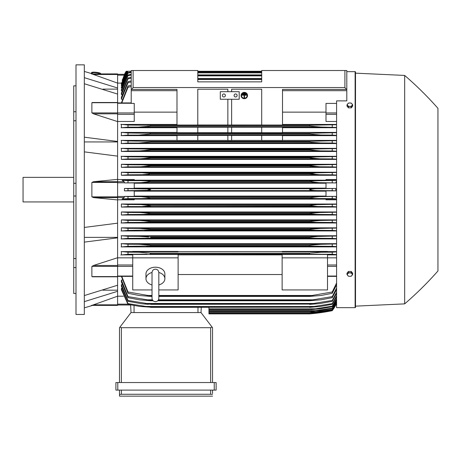 <?xml version="1.0" encoding="UTF-8"?>
<svg xmlns="http://www.w3.org/2000/svg" width="461" height="461" viewBox="0 0 461 461"><rect width="100%" height="100%" fill="white"/><g stroke="black" fill="none" stroke-linecap="round" stroke-linejoin="round"><path stroke-width="0.69" d="M152.021 272.566L152.021 272.56C152.222 270.498 153.357 269.362 155.426 269.161C157.495 269.362 158.624 270.498 158.826 272.56L158.826 298.284C158.624 300.347 157.495 301.482 155.426 301.684C153.357 301.482 152.222 300.347 152.021 298.284L152.021 272.56M152.021 284.95A9.456 6.684 0 0 1 145.97 278.709A9.456 6.684 0 0 1 152.021 272.474M158.826 272.474A9.456 6.684 0 0 1 164.882 278.709A9.456 6.684 0 0 1 158.826 284.95M145.97 278.709L145.97 273.897A9.456 6.684 0 0 1 155.426 267.207A9.456 6.684 0 0 1 164.882 273.897L164.882 278.709M158.826 289.94L178.119 289.94L178.119 254.455L132.733 254.455L132.733 257.849L178.119 257.849M152.021 289.94L132.733 289.94L132.733 257.849L117.601 257.832M178.119 254.875L282.126 254.875M282.126 274.52L178.119 274.52M282.126 257.849L327.512 257.849L327.512 289.94L282.126 289.94L282.126 254.455L327.512 254.455L327.512 257.849L336.588 257.832M117.601 257.722L117.601 265.478L93.531 265.478L117.601 257.722L117.601 237.836L84.323 242.117M117.601 276.709L117.601 265.478M93.531 276.709L91.877 276.588L91.877 266.389L93.744 265.415M84.323 295.564L117.601 285.226L117.601 276.807L92.482 276.807M102.918 290.182L117.601 290.182M123.467 296.204L117.601 296.204L117.601 305.384L91.877 305.384L117.601 296.192L117.601 291.306L84.323 301.638M91.382 305.384C93.018 305.384 93.018 305.384 91.382 305.384C93.018 305.384 93.018 305.384 91.382 305.384M92.603 305.384A378.216 378.216 0 0 1 84.323 307.844M117.601 305.384L91.877 305.384M84.323 237.375L117.601 237.375M84.323 227.44L117.601 223.164L117.601 199.93L93.531 197.596L91.877 196.864L91.877 182.441L93.531 181.709L117.601 179.375L117.601 156.141L84.323 151.865M84.323 189.655L84.323 314.465L76.002 314.465L76.002 64.845L84.323 64.845L84.323 189.655M91.382 73.921C93.018 73.921 93.018 73.921 91.382 73.921C93.018 73.921 93.018 73.921 91.382 73.921M117.601 73.921L91.877 73.921L117.601 73.921L117.601 74.48L93.531 74.48L91.877 73.921L117.601 83.113L117.601 87.999L84.323 77.667M84.323 71.461A378.216 378.216 0 0 1 92.603 73.921M73.731 85.838L76.002 85.838L73.731 85.838L73.731 111.735L76.002 111.735M76.002 120.753L73.731 120.753L73.731 111.735M76.002 196.029L73.731 196.029L73.731 183.276L76.002 183.276M76.002 267.57L73.731 267.57L73.731 258.552L76.002 258.552M73.731 267.57L73.731 293.467L76.002 293.467M73.731 196.029L73.731 258.552M73.731 120.753L73.731 183.276M73.731 177.358L23.05 177.358L23.05 201.947L73.731 201.947M117.601 74.48L117.601 83.113M102.918 89.123L117.601 89.123M84.323 137.188L117.601 141.469L117.601 87.999M84.323 141.936L117.601 141.936M117.601 94.079L84.323 83.746M131.218 81.983L128.002 82.703L128.002 81.626L121.387 97.254L121.387 99.207L122.125 99.207M131.218 78.163L128.002 78.86L128.002 77.972L121.387 93.059L121.387 94.626L122.021 94.626M131.218 75.022L128.002 75.696L128.002 74.976L121.387 89.659L121.387 90.903L121.917 90.903M131.218 72.498L128.002 73.155L128.002 72.596L121.387 86.979L121.387 87.942L121.813 87.942M437.95 108.335L437.95 270.97L437.95 108.335A340.391 340.391 0 0 0 404.666 75.431L355.5 73.161L355.5 72.031A0.38 0.38 0 0 0 355.12 71.651L346.799 71.651L346.799 70.516L261.704 70.516L261.704 81.862L197.786 81.862L197.786 70.516L131.218 70.516L131.218 71.271L127.651 71.271L121.387 84.968L121.387 85.671L121.716 85.671M126.775 71.271L121.387 83.585L121.618 84.046M121.508 83.101L117.601 83.101M131.218 86.553L128.002 87.313L128.002 86.023L121.387 102.924M128.002 87.313L121.762 102.924M128.002 86.023L131.218 85.302M127.127 71.271L126.17 71.271L124.447 74.319L124.827 74.319M121.387 85.671L127.956 71.271L126.971 71.271L121.387 84.046M261.704 71.271L197.786 71.271L261.704 71.271M128.002 73.155L121.387 87.942M128.002 72.596L131.218 71.956M128.002 75.696L121.387 90.903M128.002 74.976L131.218 74.325M197.786 71.928L261.704 71.928M261.704 72.123L197.786 72.123M197.786 72.873L261.704 72.873M128.002 78.86L121.387 94.626M128.002 77.972L131.218 77.298M197.786 74.913L261.704 74.913M261.704 75.195L197.786 75.195M197.786 75.858L261.704 75.858M128.002 82.703L121.387 99.207M128.002 81.632L131.218 80.94M197.786 78.543L261.704 78.543M261.704 78.929L197.786 78.929M197.786 79.488L261.704 79.488M126.297 71.271L124.545 74.319L117.601 74.319L124.545 74.319L122.315 80.335M127.956 71.271L126.395 71.271L122.136 80.335M124.441 74.319A37.819 37.819 0 0 1 126.17 71.271M117.601 75.16L124.165 75.155M117.601 121.474L134.243 121.474L134.243 103.408L131.218 103.408L131.218 89.428L176.984 89.428L176.984 125.035L197.786 125.035L197.786 89.215L227.855 89.215L227.855 91.693L227.855 89.215M131.218 70.516L131.218 89.428M131.667 89.428L133.108 87.538L344.909 87.538L346.349 89.428L346.799 89.428L346.799 70.516M231.635 89.215L231.635 91.693L231.635 89.215L261.704 89.215L261.704 125.035L282.507 125.035L282.507 89.428L346.349 89.428M92.206 73.795L92.286 73.04A3.78 0.651 6.1 0 1 92.286 73.04A3.78 0.651 6.1 0 1 96.078 72.792A3.78 0.651 6.1 0 1 99.806 73.835A3.78 0.651 6.1 0 1 99.806 73.846A3.78 0.651 6.1 0 1 99.806 73.858L99.801 73.921M91.572 72.608A4.541 0.784 6.1 0 1 91.572 72.59A4.541 0.784 6.1 0 1 96.124 72.291A4.541 0.784 6.1 0 1 100.596 73.541A4.541 0.784 6.1 0 1 100.596 73.553L100.561 73.921A4.541 0.784 -173.9 0 0 100.561 73.91A4.541 0.784 -173.9 0 0 96.084 72.659A4.541 0.784 -173.9 0 0 91.532 72.959A4.541 0.784 -173.9 0 0 91.532 72.976A4.541 0.784 -173.9 0 0 92.24 73.472M282.507 90.69L346.799 90.69L346.799 100.884L336.588 100.884L336.588 307.654L355.12 307.654A0.38 0.38 0 0 0 355.5 307.28L355.5 306.144L404.666 303.874A340.391 340.391 0 0 0 437.95 270.97M355.5 72.031L355.5 307.28M355.5 73.161L355.5 306.144M404.666 75.431L404.666 303.874M208.942 307.378L208.942 313.895L309.544 313.895L318.563 312.95L332.237 310.679A37.819 37.819 0 0 0 335.798 304.992L332.237 310.483L319.018 312.696L309.544 313.636L318.073 312.696L332.237 310.351L336.588 302.963M316.984 312.95L318.563 312.95M316.482 313.209L315.382 313.336M314.615 313.417L312.016 313.682M310.754 313.797L309.544 313.895A189.108 189.108 0 0 0 332.237 310.679L335.798 304.992L335.412 304.992M208.942 313.641L309.544 313.641M208.942 313.636L309.544 313.636M312.374 312.696L318.073 312.696M117.601 304.992L130.63 304.992L117.601 304.992M130.624 304.865L131.028 312.57L201.002 312.57L212.077 327.103L210.642 327.702L121.387 327.702L119.952 327.103L131.028 312.57L130.624 304.865M212.533 327.702L212.533 382.544L212.533 327.702L212.077 327.103M117.791 382.544L115.901 382.544L115.901 390.104L216.128 390.104L216.128 382.544L117.791 382.544L117.791 390.104M119.497 396.155L119.497 390.104L119.497 396.155L212.533 396.155L119.497 396.155M212.533 393.51L212.533 390.104L212.533 393.51M119.532 394.397L121.75 394.27M210.279 394.27L212.498 394.397M121.387 390.104L121.387 394.264L210.642 394.264L210.642 390.104M115.901 382.544L115.901 390.104M119.497 327.702L119.497 382.544L119.497 327.702L119.952 327.103M201.002 312.57L201.273 307.378L201.002 312.57M117.601 291.306L117.601 285.226M117.601 237.836L117.601 223.164M117.601 179.375L117.601 181.709L93.531 181.709M117.601 199.93L117.601 181.709L124.159 181.709L124.545 182.925L134.243 182.925L134.243 188.428L124.447 188.428L124.441 189.655L124.447 190.877L134.243 190.877L134.243 196.38L124.545 196.38L124.159 197.596L122.136 199.025L134.243 199.025L134.243 199.786L117.601 199.786M124.447 188.428L128.002 188.63L128.002 190.681L124.447 190.877M128.002 188.63L147.134 188.941L150.695 189.655L147.042 190.37L128.002 190.681M134.243 191.171L325.996 191.171M325.996 196.081L134.243 196.081M141.677 190.6L318.563 190.6C314.304 190.618 311.296 190.301 309.544 189.655C311.457 188.981 314.465 188.664 318.563 188.705L335.798 188.428L325.996 188.428L325.996 182.925L335.7 182.925L319.018 182.654L309.544 181.588C311.342 181.017 314.183 180.741 318.073 180.764L336.588 180.424M124.545 196.38L128.002 196.57L128.002 198.622L318.073 198.541C314.16 198.558 311.319 198.288 309.544 197.717L319.018 196.651L335.7 196.38L325.996 196.38L325.996 190.877L335.798 190.877L332.237 190.681L332.237 188.63M332.237 190.681L318.563 190.6M335.798 190.877L335.798 188.428M141.677 188.705L318.563 188.705M134.243 183.224L325.996 183.224M325.996 188.134L134.243 188.134M128.002 198.622L122.136 199.025M128.002 196.57L141.227 196.651L150.695 197.717C148.891 198.288 146.033 198.564 142.132 198.541M309.544 197.717L150.695 197.717M150.695 197.596L309.544 197.596M141.227 196.651L319.018 196.651M336.588 198.881L332.237 198.622L332.237 196.57M332.237 198.622L318.073 198.541M142.132 180.764C146.091 180.747 148.943 181.023 150.695 181.588L141.227 182.654L319.018 182.654M141.227 182.654L124.545 182.925M150.695 181.709L309.544 181.709L150.695 181.709M150.695 181.588L309.544 181.588M332.237 182.735L332.237 180.683M142.172 180.764L318.073 180.764L128.002 180.683L128.002 182.735M117.601 179.519L134.243 179.519L134.243 180.28L122.136 180.28L124.159 181.709M122.136 180.28L128.002 180.683M117.601 156.141L117.601 141.469M93.744 113.89L91.877 112.916L91.877 102.717L92.321 102.498M117.601 121.583L93.531 113.832L117.601 113.832M176.984 112.138L134.243 112.138M220.289 91.693L239.201 91.693L239.201 99.259L220.289 99.259L220.289 91.693M234.096 95.479A1.516 1.516 0 0 1 235.606 93.963A1.516 1.516 0 0 1 237.121 95.479A1.516 1.516 0 0 1 235.606 96.989A1.516 1.516 0 0 1 234.096 95.479M222.369 95.479A1.516 1.516 0 0 1 223.879 93.963A1.516 1.516 0 0 1 225.394 95.479A1.516 1.516 0 0 1 223.879 96.989A1.516 1.516 0 0 1 222.369 95.479M227.855 125.006L197.786 125.006L197.786 89.215M227.855 99.259L227.855 125.035L231.635 125.035L231.635 99.259M261.704 89.215L261.704 125.006L231.635 125.006M346.799 90.69L346.799 89.428M352.665 274.456L352.665 273.194L351.247 271.454L348.407 271.454L346.989 273.194L346.989 274.456L347.698 275.482A2.461 1.74 0 0 1 347.369 274.612A2.461 1.74 0 0 1 347.698 273.742A2.461 1.74 0 0 1 349.824 272.872A2.461 1.74 0 0 1 351.956 273.742A2.461 1.74 0 0 1 352.285 274.612A2.461 1.74 0 0 1 351.956 275.482A2.461 1.74 0 0 1 349.824 276.352L351.247 276.197L352.665 274.456L351.247 272.716L348.407 272.716L346.989 274.456M348.407 276.197L349.824 276.352A2.461 1.74 0 0 1 347.698 275.482L348.407 276.197M351.247 271.454L351.247 272.716M348.407 271.454L348.407 272.716M348.407 107.851L348.407 106.589L349.824 106.433A2.461 1.74 180 0 1 347.698 105.563A2.461 1.74 180 0 1 347.369 104.693A2.461 1.74 180 0 1 347.698 103.823L346.989 104.849L346.989 106.111L348.407 107.851L351.247 107.851L352.665 106.111L352.665 104.849L351.956 103.823A2.461 1.74 180 0 1 352.285 104.693A2.461 1.74 180 0 1 351.956 105.563A2.461 1.74 180 0 1 349.824 106.433L351.247 106.589L352.665 104.849M351.247 107.851L351.247 106.589M349.824 102.959A2.461 1.74 180 0 1 351.956 103.823L351.247 103.114L349.824 102.959L348.407 103.114L347.698 103.823A2.461 1.74 180 0 1 349.824 102.959M346.989 104.849L348.407 106.589M146.189 246.197L314.05 246.197L309.544 246.013L309.544 245.252L150.695 245.252L150.695 246.013L128.002 246.307L128.002 244.232L139.268 244.307L150.326 245.189M150.695 246.013L310.887 246.116M145.365 238.251L314.88 238.251L309.544 237.98L309.544 237.306L150.695 237.306L150.695 237.98L145.353 238.251L128.002 238.36L128.002 236.286L139.504 236.36L148.517 236.971M145.561 236.66L145.232 236.631M143.55 236.51L143.054 236.481M142.495 236.447L141.706 236.412M141.429 236.401L140.691 236.378M150.407 229.993L128.002 230.408L128.002 228.345L139.775 228.42L150.695 229.365L150.695 229.941L309.544 229.941L309.544 229.365L320.47 228.42L336.588 228.074M312.149 228.944L309.562 229.365M336.588 219.897L121.387 219.897L128.002 220.404L140.086 220.479L150.695 221.424L150.695 221.891L309.544 221.891L150.695 221.891L143.913 222.369L128.002 222.461L121.093 223.032M309.74 213.414L319.813 212.533L336.588 212.198M309.55 213.841L310.144 213.99M142.685 206.482L150.695 205.779L142.685 206.482M310.23 205.992L311.503 206.182M336.588 204.021L121.387 204.021L128.002 204.517L128.002 206.568L317.537 206.482L309.544 205.779L150.695 205.537L309.544 205.537L316.863 204.649L336.588 204.258M149.894 254.074L332.237 254.259L332.237 252.173L336.588 251.873M320.141 252.259L319.427 252.282M318.77 252.311L318.125 252.346M317.456 252.386L316.719 252.438M335.798 304.992L336.588 304.992L335.694 304.992L336.588 303.038M121.917 288.402L121.387 288.402L121.387 289.646L128.002 304.329L128.002 303.615L150.695 307.182L139.775 306.432L128.002 304.329M122.021 284.679L121.387 284.679L121.387 286.246L128.002 301.338L128.002 300.451L150.695 304.11L147.589 304.283L141.59 303.736L128.002 301.338M122.125 280.098L121.387 280.098L121.387 282.051L128.002 297.679L128.002 296.602L150.695 300.376L150.695 300.762L139.268 299.817L128.002 297.679M121.387 276.381L128.002 293.282L128.002 291.992L150.695 295.916L150.695 296.417L139.072 295.472L128.002 293.282M121.387 280.098L128.002 296.602M150.695 300.376L152.741 300.376M158.106 300.376L309.544 300.376L332.237 296.602L336.588 288.044M150.695 300.762L153.092 300.762M157.754 300.762L309.544 300.762L309.544 300.376M146.189 299.817L152.389 299.817L146.189 299.817M158.463 299.817L314.05 299.817L158.463 299.817M336.588 289.537L332.237 297.679L320.977 299.817L309.544 300.762M332.237 297.679L332.237 296.602M121.387 284.679L128.002 300.451M150.695 304.11L309.544 304.11L332.237 300.445L336.588 292.239M150.695 304.393L309.544 304.11M336.588 293.461L332.237 301.338L319.64 303.603L309.544 304.393M332.237 301.338L332.237 300.451M145.365 303.447L314.88 303.447M121.387 288.402L128.002 303.615M150.695 307.182L309.544 307.182L332.237 303.615L336.588 295.674M150.695 307.378L309.544 307.182M336.588 296.648L332.237 304.329L320.47 306.432L309.544 307.378M332.237 304.329L332.237 303.615M144.61 306.432L315.635 306.432M208.942 309.763L309.544 309.763L332.237 306.15L336.588 298.423M208.942 309.642L309.544 309.642M336.588 299.177L332.237 306.709L320.159 308.818L309.544 309.763M332.237 306.709L332.237 306.15M208.942 308.818L316.321 308.818M208.942 311.59L309.544 311.59L332.237 308.098L336.588 300.526M208.942 311.521L309.544 311.521M336.588 301.079L332.237 308.513L319.813 310.645L309.544 311.59M332.237 308.513L332.237 308.098M208.942 310.645L316.955 310.645M208.942 312.875L309.544 312.875L332.237 309.492L336.588 302.036M208.942 312.846L309.544 312.846M336.588 302.399L332.237 309.763L319.433 311.93L309.544 312.875M208.942 311.93L317.537 311.93M121.762 276.381L128.002 291.992M150.695 295.916L152.021 295.916M158.826 295.916L309.544 295.916L332.237 291.992L336.588 282.979M150.695 296.417L152.021 296.417M158.826 296.417L309.544 296.417L309.544 295.916M147.111 295.472L152.021 295.472L147.111 295.472M158.826 295.472L313.134 295.472L158.826 295.472M336.588 284.806L332.237 293.282L321.167 295.472L309.544 296.417M332.237 293.282L332.237 291.992M327.512 254.875L336.588 254.875M336.588 254.576L332.237 254.259M147.111 254.138L128.002 254.259L128.002 252.173L139.072 252.248L150.695 253.193L309.544 253.193L321.167 252.248L332.237 252.173M128.267 254.247L120.834 255.002M132.733 251.597L121.387 251.597L121.387 254.875L132.733 254.875M309.544 253.193L309.544 254.028L150.695 254.028L150.695 253.193M121.139 251.55L128.406 252.19M336.588 251.597L327.512 251.597M327.512 251.839L282.126 251.839L282.126 251.429L327.512 251.429L327.512 251.839M282.126 251.597L178.119 251.597M178.119 251.839L132.733 251.839L132.733 251.429L178.119 251.429L178.119 251.839M336.588 199.786L325.996 199.786L325.996 199.025L336.588 199.025M134.243 199.117L325.996 199.117M336.588 243.679L121.387 243.679L121.387 246.889L336.588 246.889M336.588 235.755L121.387 235.755L121.387 238.913L336.588 238.913M336.588 227.832L121.387 227.832L121.387 230.944L336.588 230.944M121.387 219.897L121.387 222.98L336.588 222.98M336.588 211.962L121.387 211.962L121.387 215.022L336.588 215.022M121.387 204.021L121.387 207.07L336.588 207.07M128.002 206.568L121.387 207.07M128.002 204.517L140.807 204.592L150.695 205.537M336.588 206.833L332.237 206.568L332.237 204.517M332.237 206.568L317.537 206.482M140.807 204.592L319.433 204.592M121.387 211.962L128.002 212.458L128.002 214.515L121.387 215.022M128.002 212.458L140.426 212.533L150.695 213.478L150.695 213.841L143.273 214.428L128.002 214.515M150.695 213.478L309.544 213.478L309.544 213.841L150.695 213.841M143.29 214.428L316.955 214.428L309.544 213.841M336.588 214.78L332.237 214.515L332.237 212.458M332.237 214.515L316.955 214.428M140.426 212.533L319.813 212.533M128.002 220.404L128.002 222.461M150.695 221.424L309.544 221.424L320.159 220.479L336.588 220.139M143.918 222.369L316.321 222.369L309.544 221.891L309.544 221.424M336.588 222.732L332.237 222.461L332.237 220.404M332.237 222.461L316.321 222.369M140.086 220.479L320.159 220.479M128.129 230.402L121.105 230.996M121.387 227.832L128.002 228.345M150.695 229.365L309.544 229.365M144.61 230.31L315.635 230.31L309.544 229.941M336.588 230.69L332.237 230.408L332.237 228.345M332.237 230.408L315.635 230.31M139.775 228.42L320.47 228.42M128.267 238.343L121.122 238.959M121.105 235.709L128.095 236.291M309.544 237.98L150.695 237.98M309.544 237.306L317.721 236.447L336.588 236.009M336.588 238.648L332.237 238.36L332.237 236.286M332.237 238.36L314.88 238.251M139.504 236.36L320.741 236.36M128.527 246.283L121.185 246.929M121.116 243.633L128.233 244.244M309.544 245.252L320.977 244.307L336.588 243.944M336.588 246.612L332.237 246.307L332.237 244.232M332.237 246.307L314.05 246.197M139.268 244.307L320.977 244.307M336.588 197.902L335.7 196.38M335.7 182.925L336.588 181.404M336.588 180.28L325.996 180.28L325.996 179.519L336.588 179.519M325.996 180.188L134.243 180.188M336.588 172.235L121.387 172.235L121.387 175.284L336.588 175.284M336.588 164.283L121.387 164.283L121.387 167.343L336.588 167.343M336.588 156.325L121.387 156.325L121.387 159.408L336.588 159.408M336.588 148.361L121.387 148.361L121.387 151.479L336.588 151.479M176.984 140.392L121.387 140.392L121.387 143.55L336.588 143.55M176.984 132.416L121.387 132.416L121.387 135.626L176.984 135.626M176.984 124.43L121.387 124.43L121.387 127.709L176.984 127.709M121.105 148.309L128.129 148.903M128.002 150.96L139.775 150.885L150.695 149.94L150.695 149.364L144.604 148.995L128.002 148.897L128.002 150.96L121.387 151.479M139.775 150.885L320.47 150.885L309.544 149.94L150.695 149.94L309.544 149.94L309.544 149.364L315.635 148.995L336.588 148.615M150.695 149.364L309.544 149.364L315.618 148.995M336.588 151.231L332.237 150.96L332.237 148.897M332.237 150.96L320.47 150.885M144.61 148.995L315.635 148.995L144.61 148.995M121.093 156.273L128.02 156.844L128.002 158.901L121.387 159.408M128.002 156.844L143.918 156.936L150.695 157.414L150.695 157.881L140.086 158.826L128.002 158.901M140.086 158.826L320.159 158.826L309.544 157.881L150.695 157.881L309.544 157.881L309.544 157.414L316.321 156.936L336.588 156.573M150.695 157.414L309.613 157.397M336.588 159.166L332.237 158.901L332.237 156.844M332.237 158.901L320.159 158.826M143.918 156.936L316.321 156.936L143.918 156.936M121.387 164.283L128.002 164.79L128.002 166.847L121.387 167.343M128.002 164.79L143.29 164.882L150.695 165.464L150.695 165.827L140.426 166.773L128.002 166.847M140.426 166.773L319.813 166.773L309.544 165.827L150.695 165.827L309.544 165.827L309.544 165.464L316.955 164.882L336.588 164.525M150.09 165.309L309.544 165.464M336.588 167.107L332.237 166.847L332.237 164.79M332.237 166.847L319.813 166.773M143.29 164.882L316.955 164.882L143.29 164.882M121.387 172.235L128.002 172.737L128.002 174.788L121.387 175.284M142.685 172.823L150.695 173.526L148.88 174.195L142.328 174.696L128.002 174.788M128.002 172.737L317.537 172.823L336.588 172.472M140.807 174.713L319.433 174.713L309.544 173.768L150.695 173.768L309.544 173.768L316.073 172.84M150.695 173.526L309.544 173.526L311.503 173.123M336.588 175.047L332.237 174.788L332.237 172.737M332.237 174.788L319.433 174.713M121.122 140.346L128.267 140.962M128.095 143.014L121.105 143.596M139.504 142.945L150.695 142L150.695 141.325L128.002 140.945L128.002 143.019L320.741 142.945L311.244 142.276L309.544 142L309.544 141.325L336.588 140.657M150.695 142L309.544 142L150.695 142M150.695 141.325L309.55 141.325M336.588 143.296L332.237 143.019L332.237 140.945M332.237 143.019L320.741 142.945M176.984 140.449L176.984 135.413L197.786 135.413L197.786 140.449L176.984 140.449M197.786 135.448L227.855 135.448M227.855 140.415L197.786 140.415M227.855 135.413L227.855 140.449L231.635 140.449L231.635 135.413L227.855 135.413M231.635 135.448L261.704 135.448M261.704 140.415L231.635 140.415M261.704 135.413L261.704 140.449L282.507 140.449L282.507 135.413L261.704 135.413M121.185 132.376L128.527 133.022M128.233 135.067L121.116 135.672M139.268 135.004L150.695 134.053L150.695 133.292L128.002 132.999L128.002 135.079L320.977 135.004L309.544 134.053L309.544 133.292L336.588 132.693M150.695 134.053L309.544 134.053L150.695 134.053M149.352 133.189L309.544 133.292M336.588 135.361L332.237 135.079L332.237 132.999M332.237 135.079L320.977 135.004M176.984 132.733L176.984 127.219L197.786 127.219L197.786 132.733L176.984 132.733M197.786 127.248L227.855 127.248M227.855 132.699L197.786 132.699M227.855 127.219L227.855 132.733L231.635 132.733L231.635 127.219L227.855 127.219M231.635 127.248L261.704 127.248M261.704 132.699L231.635 132.699M261.704 127.219L261.704 132.733L282.507 132.733L282.507 127.219L261.704 127.219M120.834 124.303L128.267 125.058M128.406 127.115L121.139 127.76M147.716 126.493L150.695 126.112L150.695 125.277L128.002 125.046L128.002 127.138L321.11 127.057L139.113 127.057M336.588 127.432L321.167 127.057L309.544 126.112L150.695 126.112L139.072 127.057M150.695 126.112L309.544 126.112L309.544 125.277L336.588 124.729M150.695 125.277L310.351 125.231M332.237 127.138L332.237 125.046M147.111 125.167L313.134 125.167L147.111 125.167M336.588 140.392L282.507 140.392M282.507 135.626L336.588 135.626M336.588 132.416L282.507 132.416M282.507 127.709L336.588 127.709M336.588 124.43L282.507 124.43M336.588 121.474L325.996 121.474L325.996 103.408L336.588 103.408M325.996 112.138L282.507 112.138M309.55 134.059L309.844 134.105M142.708 172.823L317.537 172.823M315.618 172.852L313.687 172.938M144.368 164.888L143.331 164.882M141.786 166.755L142.357 166.738M143.002 166.715L143.815 166.675M315.791 164.888L315.307 164.9M310.437 165.263L310.144 165.315M309.953 165.954L310.495 166.069M309.55 157.881L310.921 158.169M311.544 158.261L312.881 158.417M315.082 158.619L316.125 158.693M317.001 158.74L317.698 158.774M318.315 158.797L318.874 158.815M139.798 150.885L141.544 150.856M140.109 127.046L140.824 127.023M141.481 126.994L142.126 126.959M142.795 126.919L143.532 126.873M149.145 125.202L148.119 125.173M245.062 93.237L245.062 93.6L243.546 93.6L243.546 93.237L245.062 93.139L243.546 93.237M242.037 94.845L246.572 94.845L246.572 95.208L244.491 95.208L244.491 97.582L244.117 97.582L244.117 95.208L242.037 95.208L242.037 94.747L246.572 94.845M241.466 95.525A2.835 2.737 180 0 0 244.307 98.216A2.835 2.737 180 0 0 247.142 95.525M247.142 95.577A2.835 2.737 0 0 1 244.307 98.314A2.835 2.737 0 0 1 241.466 95.577A2.835 2.737 0 0 1 244.307 92.834A2.835 2.737 0 0 1 247.142 95.577M241.091 95.479L241.091 95.577A3.215 3.106 180 0 0 244.307 98.683A3.215 3.106 180 0 0 247.522 95.577L247.522 95.479A3.215 3.106 0 0 0 244.307 92.373A3.215 3.106 0 0 0 241.091 95.479M247.522 95.577A3.215 3.106 180 0 0 244.307 92.471A3.215 3.106 180 0 0 241.091 95.577M245.817 94.044L245.817 94.407L242.791 94.407L242.791 94.044L245.817 93.946L242.791 94.044M117.601 264.994L132.733 264.994M117.601 266.366L132.733 266.366M117.601 276.047L132.733 276.047M117.601 266.389L91.877 266.389M117.601 276.588L91.877 276.588M117.601 304.825L93.531 304.825M117.601 103.258L131.218 103.258M117.601 112.939L134.243 112.939M117.601 114.311L134.243 114.311M131.218 90.69L176.984 90.69M133.108 70.516L133.108 87.538M344.909 70.516L344.909 87.538M355.12 71.651L355.12 307.654M117.601 304.151L127.876 304.151M214.238 382.544L214.238 390.104M121.387 327.702L121.387 382.544M210.642 327.702L210.642 382.544M197.976 312.57L197.976 307.378M134.053 312.57L134.053 305.51M117.601 182.441L91.877 182.441M117.601 196.864L91.877 196.864M124.159 197.596L93.531 197.596M117.601 182.804L124.545 182.804M117.601 196.501L124.545 196.501M117.601 112.916L91.877 112.916M117.601 102.717L91.877 102.717M336.588 304.151L336.081 304.151M336.588 276.047L327.512 276.047M336.588 266.366L327.512 266.366M336.588 264.994L327.512 264.994M336.588 197.596L336.081 197.596M336.588 196.501L335.694 196.501M336.588 182.804L335.694 182.804M336.588 181.709L336.081 181.709M336.588 114.311L325.996 114.311M336.588 112.939L325.996 112.939M152.021 294.516L152.021 298.284M158.826 294.516L158.826 298.284M117.601 276.381L132.733 276.381M117.601 102.924L131.218 102.924M91.532 72.959L91.572 72.59M117.601 102.498L92.482 102.498M336.588 276.381L327.512 276.381"/></g></svg>
